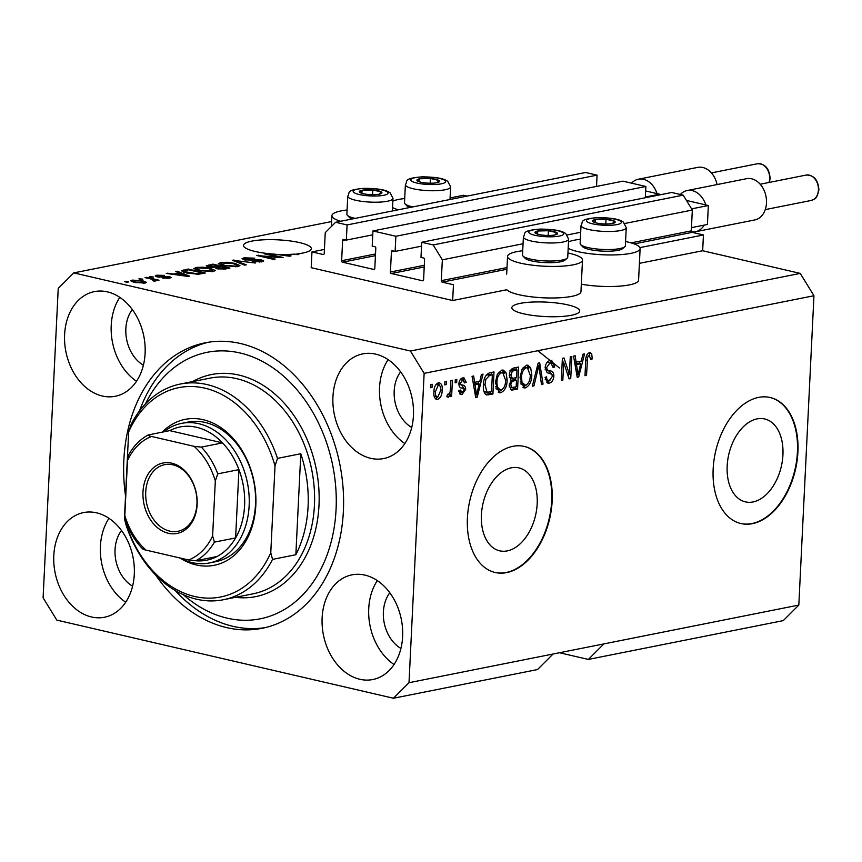 <?xml version="1.0" encoding="UTF-8"?>
<svg xmlns="http://www.w3.org/2000/svg" width="862" height="862" viewBox="0 0 862 862"><rect width="100%" height="100%" fill="white"/><g stroke="black" fill="none" stroke-linecap="round" stroke-linejoin="round"><path stroke-width="1.29" d="M311.969 251.909L311.193 267.683L452.679 300.526L453.444 284.74L442.228 282.143A1.293 0.959 -101.3 0 1 441.312 280.646L442.335 259.818L433.187 244.927L421.723 242.265L420.99 257.415L423.673 258.04A1.293 0.959 -101.3 0 1 424.578 259.527L423.598 279.73A1.293 0.959 -101.3 0 1 422.552 280.764L391.337 273.523A1.293 0.959 -101.3 0 1 390.421 272.026L391.413 251.833A1.293 0.959 -101.3 0 1 392.447 250.788L395.13 251.413L395.873 236.263L372.944 230.941L372.201 246.09L374.884 246.715A1.293 0.959 -101.3 0 1 375.8 248.202L374.808 268.405A1.293 0.959 -101.3 0 1 373.774 269.44L342.548 262.199A1.293 0.959 -101.3 0 1 341.632 260.712L342.623 240.509A1.293 0.959 -101.3 0 1 343.658 239.464L346.341 240.089L347.084 224.939L335.62 222.277L325.243 232.643L324.22 253.471A1.293 0.959 -101.3 0 1 323.185 254.505L311.969 251.909L324.424 249.42M596.526 186.418L597.075 175.158L585.61 172.497L335.62 222.277M597.075 175.158L347.084 224.939M372.75 234.83L346.341 240.089M645.315 197.743L645.864 186.483L622.935 181.16L372.944 230.941M645.864 186.483L395.873 236.263M421.54 246.155L395.13 251.413M559.492 652.739L588.347 659.43L783.256 620.618L798.826 605.07L813.954 295.731L800.238 273.394L702.67 250.745L703.435 234.96L692.218 232.352A1.293 0.959 -101.3 0 1 691.302 230.865L692.326 210.037L683.189 195.146L671.724 192.485L421.723 242.265M683.189 195.146L433.187 244.927M692.326 210.037L624.842 223.473M580.686 232.266L567.218 234.949M523.062 243.741L442.335 259.818M703.435 234.96L639.895 247.62M702.67 250.745L639.399 263.341M567.95 252.986A37.519 7.995 -177.2 0 1 569.599 253.353A37.519 7.995 -177.2 0 1 582.496 260.076L580.956 291.647A37.519 7.995 -177.2 0 1 558.845 297.821A37.519 7.995 -177.2 0 1 518.902 294.707A37.519 7.995 -177.2 0 1 506.802 289.751L452.679 300.526M753.022 501.953A42.572 26.948 103.1 0 0 782.384 460.685A42.572 26.948 103.1 0 0 764.68 418.954A42.572 26.948 103.1 0 0 757.084 418.878A42.572 26.948 103.1 0 0 727.722 460.146A42.572 26.948 103.1 0 0 745.425 501.878A42.572 26.948 103.1 0 0 753.022 501.953M507.265 550.893A42.572 26.948 103.1 0 0 536.627 509.625A42.572 26.948 103.1 0 0 518.924 467.894A42.572 26.948 103.1 0 0 511.328 467.818A42.572 26.948 103.1 0 0 481.977 509.086A42.572 26.948 103.1 0 0 499.68 550.818A42.572 26.948 103.1 0 0 507.265 550.893M506.694 572.594A64.693 40.945 103.1 0 0 551.314 509.884A64.693 40.945 103.1 0 0 524.408 446.451A64.693 40.945 103.1 0 0 512.879 446.333A64.693 40.945 103.1 0 0 468.26 509.054A64.693 40.945 103.1 0 0 495.165 572.487A64.693 40.945 103.1 0 0 506.694 572.594M494.917 572.422A64.693 40.945 103.1 0 0 506.209 572.487A64.693 40.945 103.1 0 0 550.807 509.959A64.693 40.945 103.1 0 0 524.171 446.397M752.451 523.654A64.693 40.945 103.1 0 0 797.07 460.944A64.693 40.945 103.1 0 0 770.165 397.511A64.693 40.945 103.1 0 0 758.625 397.393A64.693 40.945 103.1 0 0 714.005 460.114A64.693 40.945 103.1 0 0 740.911 523.546A64.693 40.945 103.1 0 0 752.451 523.654M740.673 523.482A64.693 40.945 103.1 0 0 751.966 523.546A64.693 40.945 103.1 0 0 796.563 461.019A64.693 40.945 103.1 0 0 769.928 397.457M571.377 315.287A33.963 7.23 2.8 0 0 579.684 310.999A33.963 7.23 2.8 0 0 557.8 303.133A33.963 7.23 2.8 0 0 520.142 303.392A33.963 7.23 2.8 0 0 511.834 307.68A33.963 7.23 2.8 0 0 533.718 315.557A33.963 7.23 2.8 0 0 571.377 315.287M303.047 253.008A33.963 7.23 2.8 0 0 311.354 248.719A33.963 7.23 2.8 0 0 289.47 240.854A33.963 7.23 2.8 0 0 251.812 241.112A33.963 7.23 2.8 0 0 243.504 245.401A33.963 7.23 2.8 0 0 274.558 254.139L289.546 256.219L291.054 255.917L287.358 254.452A33.963 7.23 2.8 0 0 294.836 254.085L297.325 254.667L298.866 254.365L296.884 253.902A33.963 7.23 2.8 0 0 303.047 253.008M53.8 555.57A53.369 39.727 -101.3 0 0 104.474 617.246A53.369 39.727 -101.3 0 0 134.3 574.254A53.369 39.727 -101.3 0 0 83.625 512.567A53.369 39.727 -101.3 0 0 53.8 555.57M109 518.321A53.369 39.727 -101.3 0 0 100.412 546.282A53.369 39.727 -101.3 0 0 125.701 602.215M322.129 617.849A53.369 39.727 -101.3 0 0 372.804 679.536A53.369 39.727 -101.3 0 0 402.629 636.533A53.369 39.727 -101.3 0 0 351.955 574.846A53.369 39.727 -101.3 0 0 322.129 617.849M377.33 580.6A53.369 39.727 -101.3 0 0 368.742 608.561A53.369 39.727 -101.3 0 0 394.042 664.494M332.937 396.886A53.369 39.727 -101.3 0 0 383.612 458.573A53.369 39.727 -101.3 0 0 413.437 415.57A53.369 39.727 -101.3 0 0 362.762 353.883A53.369 39.727 -101.3 0 0 332.937 396.886M388.137 359.637A53.369 39.727 -101.3 0 0 379.549 387.598A53.369 39.727 -101.3 0 0 404.838 443.531M64.607 334.607A53.369 39.727 -101.3 0 0 115.282 396.283A53.369 39.727 -101.3 0 0 145.107 353.291A53.369 39.727 -101.3 0 0 94.432 291.604A53.369 39.727 -101.3 0 0 64.607 334.607M119.807 297.358A53.369 39.727 -101.3 0 0 111.22 325.319A53.369 39.727 -101.3 0 0 136.508 381.252M568.177 248.299A37.519 7.995 2.8 0 0 578.068 251.661A37.519 7.995 2.8 0 0 618.022 254.786A37.519 7.995 2.8 0 0 640.121 248.601A37.519 7.995 2.8 0 0 627.224 241.877A37.519 7.995 2.8 0 0 625.575 241.511M580.341 239.291A37.519 7.995 2.8 0 0 568.489 241.877M582.496 260.076A37.519 7.995 -177.2 0 1 560.397 266.261A37.519 7.995 -177.2 0 1 520.443 263.136A37.519 7.995 -177.2 0 1 507.546 256.413A37.519 7.995 -177.2 0 1 522.717 250.767M398.287 209.8A37.519 7.995 -177.2 0 1 392.544 207.537M392.856 201.115A37.519 7.995 -177.2 0 1 404.709 198.529M155.666 575.051A145.559 108.343 -101.3 0 0 262.048 628.323A145.559 108.343 -101.3 0 0 343.388 511.047A145.559 108.343 -101.3 0 0 205.188 342.807A145.559 108.343 -101.3 0 0 123.848 460.092A145.559 108.343 -101.3 0 0 125.529 495.952M132.306 309.533A33.963 25.278 -101.3 0 0 125.852 328.713A33.963 25.278 -101.3 0 0 143.394 365.208M400.636 371.813A33.963 25.278 -101.3 0 0 394.182 391.003A33.963 25.278 -101.3 0 0 411.724 427.487M389.829 592.776A33.963 25.278 -101.3 0 0 383.374 611.966A33.963 25.278 -101.3 0 0 400.916 648.45M121.499 530.496A33.963 25.278 -101.3 0 0 115.045 549.676A33.963 25.278 -101.3 0 0 132.586 586.171M537.845 350.715L559.438 367.988M588.347 659.43L603.917 643.892L409.008 682.704L424.136 373.354L410.42 351.017L73.787 272.888L58.228 288.425L43.1 597.775L56.806 620.112L393.438 698.242L409.008 682.704M798.826 605.07L603.917 643.892M553.07 654.01L537.511 669.558L393.438 698.242M278.049 257.005L264.462 253.848L266.002 253.547L283.081 257.512L261.574 255.917L275.183 259.085L273.642 259.387L256.564 255.421L278.027 257.512M244.366 259.904L242.039 258.729L244.065 257.813L254.786 258.169L245.929 258.309L244.528 258.912L245.853 259.581L261.477 259.882L263.697 260.992L261.854 261.832L252.2 261.552L259.807 261.38L261.143 260.809L259.893 260.184L244.366 259.904M244.689 265.151L232.287 260.259L255.389 263.018L235.164 260.55L246.295 264.839L244.689 265.151M218.668 263.998L220.424 262.522L227.471 262.274L234.83 263.341L239.938 265.571L237.934 266.595L223.29 265.722L218.42 263.524M194.015 268.912L195.771 267.435L202.818 267.188L210.177 268.244L215.284 270.485L213.28 271.498L198.637 270.636L193.778 268.438M179.415 272.985L175.611 271.541L177.216 271.228L189.554 276.131L188.045 276.433L166.237 273.416L174.232 274.019L179.415 272.985L179.371 273.857M127.07 282.262L124.634 281.702L126.175 281.389L128.61 281.96L127.07 282.262M800.238 273.394L410.42 351.017M467.161 196.083L463.616 195.254L450.072 197.948M331.622 221.545L73.787 272.888M581.322 284.201A37.519 7.995 2.8 0 0 619.142 286.184A37.519 7.995 2.8 0 0 638.58 280.161L640.121 248.601M134.634 282.434L130.765 280.818L132.209 280.096L142.78 280.764L146.518 282.359L145.075 283.081L134.634 282.434M141.325 279.428L138.89 278.857L142.866 279.116L141.325 279.428M151.486 279.126L145.053 277.629L146.594 277.327L159.007 280.204L155.483 280.053L155.871 280.926L153.748 281.066L152.552 280.538L153.824 280.376L153.748 279.773L151.486 279.126M155.44 280.99L155.483 280.053L155.871 280.926M153.792 281.066L153.748 279.773M151.917 277.316L149.482 276.745L153.458 277.004L151.917 277.316M157.11 276.864L155.182 275.915L156.755 275.204L164.416 275.398L158.425 275.635L158.349 276.486L169.555 276.67L171.204 277.499L169.674 278.178L162.616 278.049L167.853 277.779L168.262 277.036L157.11 276.864M158.425 275.635L158.317 277.09M167.821 278.415L168.262 277.036M186.806 273.038L181.58 270.862L188.196 269.041L205.264 273.006L198.411 274.235L186.806 273.038M208.809 267.101L206.19 265.884L212.849 264.128L229.917 268.093L225.316 269.009L216.955 268.825L215.037 267.662L208.809 267.101M569.416 374.345L570.278 356.76L571.818 356.448L570.741 378.547L569.092 378.871L563.705 362.503L562.843 380.12L561.302 380.422L562.38 358.333L564.028 357.999L569.416 374.345L567.455 373.892M545.193 369.55L550.171 370.919C552.564 371.026 553.792 372.783 553.878 376.198C553.469 380.12 551.928 382.426 549.277 383.105L547.769 383.116L545.043 377.416L546.594 376.813C546.605 379.549 547.521 380.788 549.353 380.53L552.337 376.446L551.96 374.302L547.154 372.675L545.129 367.848C545.614 363.635 547.273 361.178 550.118 360.488L551.745 360.478L554.708 366.964L553.156 367.557L550.98 363.107L549.859 363.096L546.67 367.481C547.014 369.96 548.178 371.102 550.171 370.919L550.376 370.962M545.183 379.646L549.353 380.53M532.35 386.187L538.103 363.161L539.687 362.848L543.049 384.064L541.465 384.377L538.858 365.574L533.955 385.874L532.35 386.187M526.477 365.197L527.964 365.197L530.68 367.794L531.811 375.067C531.671 381.607 529.516 385.874 525.357 387.868L523.913 387.868L520.045 377.675L521.941 369.442L526.477 365.197M501.824 370.11L503.311 370.1L506.026 372.696L507.158 379.98C507.018 386.521 504.863 390.777 500.703 392.781L499.26 392.77L495.391 382.588L497.299 374.356L501.824 370.11M444.738 384.883L444.9 381.726L446.441 381.424L446.279 384.571L444.738 384.883M438.456 382.728C441.333 382.997 442.583 385.497 442.195 390.217C442.131 394.904 440.611 397.953 437.648 399.365C434.793 399.128 433.554 396.682 433.898 392.038C433.931 387.286 435.45 384.183 438.456 382.728L439.523 382.728M435.655 398.912L436.592 399.365M589.436 352.655L591.677 353.754L592.291 358.904L590.739 359.497L589.242 355.252L587.615 357.234L586.526 375.401L584.986 375.713L585.718 360.715C585.632 356.588 586.871 353.905 589.436 352.655L590.427 352.655M587.593 354.875L586.936 354.724M813.954 295.731L424.136 373.354M479.811 381.306L481.427 374.453L483.032 374.13L477.214 397.166L475.705 397.468L472.053 376.317L473.647 376.004L474.628 382.34L479.811 381.306M458.907 383.784C459.241 380.422 460.534 378.45 462.808 377.879L464.047 377.868L466.223 382.308L464.672 382.9L462.592 380.196L460.47 383.084L460.75 384.474L462.161 385.066C464.284 385.034 465.458 386.424 465.695 389.247L462.054 394.505L460.836 394.516L458.767 390.615L460.319 390.023L462.118 392.221L464.144 389.872L463.724 388.633L462.032 388.062C459.985 388.083 458.94 386.661 458.907 383.784M460.222 379.614L463.336 380.185L460.2 379.636M458.843 391.617L462.118 392.221L459.748 393.912M455.136 382.814L455.298 379.657L456.838 379.345L456.677 382.502L455.136 382.814M450.46 388.87L450.869 380.541L452.41 380.228L451.623 396.304L450.083 396.606L450.201 394.042L448.24 397.253L446.828 396.682L447.529 394.279L448.552 394.354L450.029 392.21L450.46 388.87M447.529 394.279L448.552 394.354M430.494 387.717L430.644 384.56L432.185 384.258L432.034 387.415L430.494 387.717M483.442 385.109C483.507 378.623 485.565 374.528 489.638 372.815L494.012 371.942L492.924 394.042L486.405 394.936C483.959 393.137 482.979 389.861 483.442 385.109M509.291 375.326C509.625 371.016 511.231 368.548 514.097 367.945L518.665 367.04L517.577 389.128L511.371 390.087L509.183 385.303L511.069 380.347L509.291 375.326M581.311 361.092L582.927 354.239L584.533 353.916L578.714 376.963L577.206 377.254L573.553 356.103L575.148 355.79L576.128 362.126L581.311 361.092M347.084 210.005A37.519 7.995 2.8 0 0 331.913 215.64A37.519 7.995 2.8 0 0 340.662 221.275M588.994 352.784L591.677 353.754M589.231 353.194L589.791 355.295M590.75 358.549L592.291 358.904M586.182 356.89L587.615 357.234M585.018 375.056L586.526 375.401M478.572 381.554L478.022 383.73M473.464 384.463L475.005 384.818L476.567 395.022L475.242 394.753M475.598 396.8L477.214 397.166M473.033 381.974L474.628 382.34M476.567 395.022L479.175 383.989L476.74 383.428L473.4 384.096M479.175 383.989L475.005 384.818M462.646 377.912L463.637 380.293M464.575 381.931L466.223 382.308M459.015 382.75L460.47 383.084M458.896 384.043L460.75 384.474M458.315 383.902L459.715 384.506C461.849 384.463 463.023 385.853 463.26 388.676M463.896 388.827L465.695 389.247M459.823 393.988L462.054 394.505M455.168 382.157L456.677 382.502M450.115 395.949L451.623 396.304M449.307 393.837L450.201 394.042M430.526 387.06L432.034 387.415M438.198 382.793L439.48 385.314M440.676 389.872L442.195 390.217M437.659 397.08L435.461 398.74M434.168 396.208L437.799 397.07L440.654 390.54C440.988 387.253 440.213 385.422 438.305 385.023L435.45 391.574C435.116 394.85 435.892 396.682 437.799 397.07M435.967 384.484L438.92 385.034L436 384.441M433.952 391.229L435.45 391.574M444.77 384.226L446.279 384.571M491.512 372.438L491.405 374.614M490.564 391.951L490.489 393.471L492.924 394.042M490.489 393.471L485.511 394.43M483.884 391.326L485.058 391.854M484.39 391.693L486.836 392.264L491.512 391.768L492.342 374.83L489.896 374.27L486.039 375.175M483.485 384.484L484.983 384.829L487.127 392.361L484.681 391.801M484.379 378.978L485.845 379.323L484.983 384.829M487.256 374.798L489.691 375.358L485.845 379.323M492.342 374.83L489.691 375.358M502.029 370.078L503.58 372.136L506.026 372.696M503.58 372.136L504.13 373.537M505.638 379.625L507.158 379.98M501.576 389.947L498.268 392.21L500.703 392.781M495.941 388.751L500.822 390.195C504.001 388.622 505.606 385.303 505.617 380.25L502.794 372.696L501.706 372.686C498.592 374.216 497.008 377.437 496.932 382.351L497.331 387.21L500.822 390.195M502.794 372.696L498.505 372.373M495.531 386.801L497.331 387.21M495.434 381.995L496.932 382.351M499.27 372.115L501.706 372.686M516.166 367.535L516.058 369.712M515.659 377.868L515.562 380.045M515.217 387.049L515.142 388.568L517.577 389.128M515.142 388.568L510.369 389.516M509.388 377.567L512.254 378.31L516.618 377.675L516.995 369.927L512.427 371.113L510.832 375.002L512.254 378.31M516.995 369.927L514.549 369.356L509.992 370.541M509.237 386.833L511.888 387.48L516.166 386.855L516.489 380.261L512.243 381.316L510.746 384.635L511.888 387.48M516.489 380.261L514.054 379.689L510.994 380.304M509.28 384.29L510.746 384.635M510.584 380.929L512.243 381.316M509.345 374.658L510.832 375.002M510.455 370.649L512.427 371.113M511.5 369.97L513.935 370.531M526.682 365.165L528.234 367.223L530.68 367.794M528.234 367.223L528.783 368.624M530.292 374.722L531.811 375.067M526.229 385.045L522.922 387.297L525.357 387.868M520.594 383.838L525.475 385.292C528.654 383.709 530.259 380.39 530.27 375.336L527.447 367.783L526.359 367.772C523.245 369.313 521.661 372.535 521.585 377.437L521.984 382.308L525.475 385.292M527.447 367.783L523.148 367.46M520.185 381.888L521.984 382.308M520.088 377.093L521.585 377.437M523.924 367.212L526.359 367.772M541.358 383.665L543.049 384.064M537.576 365.272L538.858 365.574M532.511 385.54L533.955 385.874M550.419 360.435L552.122 363.775M553.113 366.587L554.708 366.964M550.98 363.107L548.544 362.536L549.859 363.096M547.413 362.536L546.788 362.708M545.193 367.137L546.67 367.481M548.318 370.498L551.346 373.774M552.348 375.843L553.878 376.198M549.967 380.357L546.842 382.534L549.277 383.105M568.489 374.13L568.36 376.651M568.845 378.106L570.741 378.547M562.196 362.159L563.705 362.503M561.334 379.765L562.843 380.12M562.315 359.637L563.22 362.396M580.072 361.34L579.523 363.516M574.965 364.249L576.506 364.615L578.068 374.808L576.743 374.539M577.098 376.586L578.714 376.963M574.534 361.76L576.128 362.126M578.068 374.808L580.676 363.775L578.24 363.214L574.9 363.883M580.676 363.775L576.506 364.615M126.143 282.046L126.175 281.389M132.134 281.745L132.209 280.096M142.747 281.465L142.78 280.764M143.307 283.296L144.105 282.262L144.062 283.232M136.024 282.736L136.056 282.1L143.34 282.661C144.59 282.133 143.889 281.605 141.249 281.066L133.944 280.516L133.136 282.057M133.944 280.516C132.705 281.034 133.405 281.572 136.056 282.1M140.398 279.213L140.431 278.555M146.562 277.984L146.594 277.327M150.99 277.101L151.022 276.443M156.679 276.756L156.755 275.204M159.804 277.262L159.826 276.67M169.48 278.21L169.555 276.67M163.909 278.264L163.931 277.693M177.173 272.133L177.216 271.228M167.81 273.631L167.831 273.092M184.479 274.978L180.901 273.556L176.742 274.385L187.022 275.872L184.479 274.978M183.703 272.187L183.821 269.914M188.153 269.914L188.196 269.041M201.73 272.845L188.649 269.806L185.998 270.334L184.791 271.649L196.687 273.707L201.73 272.845L201.686 273.717M199.09 274.159L199.133 273.362M196.665 274.299L196.687 273.707M188.347 273.373L188.369 272.737M184.748 272.511L184.112 271.077L184.048 272.295M210.145 268.933L210.177 268.244M195.652 269.784L195.771 267.435M211.276 271.045L212.785 270.291L208.615 268.545L197.775 267.899L196.31 268.642L200.232 270.334L211.276 271.045L211.233 271.767M200.2 270.97L200.232 270.334M212.806 265L212.849 264.128M226.34 268.804L226.383 267.942L221.286 266.757L217.213 267.64L216.901 268.804M218.194 269.063L218.215 268.448L226.383 267.942M217.213 267.64L218.215 268.448M219.239 267.155L219.282 266.293L213.302 264.903L208.96 265.852L208.712 267.069M210.306 267.392L210.328 266.789L219.282 266.293M208.96 265.852L210.328 266.789M234.798 264.02L234.83 263.341M220.306 264.871L220.424 262.522M235.929 266.132L237.438 265.377L233.268 263.632L222.428 262.985L220.963 263.74L224.885 265.431L235.929 266.132L235.886 266.864M224.853 266.056L224.885 265.431M233.828 260.874L233.871 259.947M235.121 261.38L235.164 260.55M243.968 259.807L244.065 257.813M245.821 260.184L245.853 259.581M261.38 261.919L261.477 259.882M253.482 261.8L253.514 261.197M259.774 262.113L259.807 261.38M265.97 254.204L266.002 253.547M261.542 256.574L261.574 255.917M258.18 255.798L258.212 255.098M287.315 255.26L287.358 254.452M285.979 254.764L285.236 254.473A33.963 7.23 2.8 0 1 279.859 254.398L288.522 255.658L285.979 254.764M296.851 254.559L296.884 253.902M431.937 183.207A11.325 2.414 2.8 0 0 435.472 182.949A11.325 2.414 2.8 0 0 436.786 182.733A11.325 2.414 2.8 0 0 438.941 180.46A11.325 2.414 2.8 0 0 430.397 178.477A11.325 2.414 2.8 0 0 419.708 178.768A11.325 2.414 2.8 0 0 417.553 181.042A11.325 2.414 2.8 0 0 420.85 182.227A11.325 2.414 2.8 0 0 426.097 183.013A11.325 2.414 2.8 0 0 431.937 183.207M449.996 199.499L450.621 186.903A22.638 4.827 -177.2 0 1 435.375 190.707A22.638 4.827 -177.2 0 1 405.388 184.694L404.504 202.753A22.638 4.827 2.8 0 0 405 203.831A22.638 4.827 2.8 0 0 412.758 206.912M409.741 207.516A20.44 4.353 -177.2 0 1 407.036 205.975L405 203.831M436.786 182.733L438.941 180.46L430.397 178.477L419.708 178.768L417.553 181.042L421.152 182.291M430.17 183.218L430.397 178.477M419.557 181.807L419.708 178.768M607.57 223.969A11.325 2.414 2.8 0 0 611.104 223.711A11.325 2.414 2.8 0 0 612.419 223.495A11.325 2.414 2.8 0 0 614.574 221.222A11.325 2.414 2.8 0 0 606.04 219.25A11.325 2.414 2.8 0 0 595.34 219.53A11.325 2.414 2.8 0 0 593.196 221.803A11.325 2.414 2.8 0 0 596.482 222.999A11.325 2.414 2.8 0 0 601.73 223.786A11.325 2.414 2.8 0 0 607.57 223.969M624.778 246.747L622.526 248.687A20.44 4.353 -177.2 0 1 609.305 251.198A20.44 4.353 -177.2 0 1 582.669 246.737L580.632 244.592A22.638 4.827 2.8 0 0 610.124 249.527A22.638 4.827 2.8 0 0 624.778 246.747A22.638 4.827 2.8 0 0 625.37 245.724L626.254 227.676A22.638 4.827 -177.2 0 1 611.007 231.469A22.638 4.827 -177.2 0 1 581.02 225.456L580.137 243.515A22.638 4.827 2.8 0 0 580.632 244.592M612.419 223.495L614.574 221.222L606.04 219.25L595.34 219.53L593.196 221.803L596.784 223.053M605.803 223.98L606.04 219.25M595.2 222.568L595.34 219.53M549.945 235.445A11.325 2.414 2.8 0 0 553.479 235.186A11.325 2.414 2.8 0 0 554.794 234.97A11.325 2.414 2.8 0 0 556.949 232.697A11.325 2.414 2.8 0 0 548.415 230.725A11.325 2.414 2.8 0 0 537.716 231.005A11.325 2.414 2.8 0 0 535.571 233.279A11.325 2.414 2.8 0 0 538.858 234.475A11.325 2.414 2.8 0 0 544.105 235.261A11.325 2.414 2.8 0 0 549.945 235.445M567.142 258.223L564.901 260.162A20.44 4.353 -177.2 0 1 551.68 262.673A20.44 4.353 -177.2 0 1 525.044 258.212L523.008 256.068A22.638 4.827 2.8 0 0 552.499 261.003A22.638 4.827 2.8 0 0 567.142 258.223A22.638 4.827 2.8 0 0 567.746 257.199L568.629 239.151A22.638 4.827 -177.2 0 1 553.382 242.955A22.638 4.827 -177.2 0 1 523.396 236.931L522.512 254.99A22.638 4.827 2.8 0 0 523.008 256.068M554.794 234.97L556.949 232.697L548.415 230.725L537.716 231.005L535.571 233.279L539.159 234.529M548.178 235.455L548.415 230.725M537.576 234.044L537.716 231.005M374.313 194.683A11.325 2.414 2.8 0 0 377.836 194.424A11.325 2.414 2.8 0 0 379.161 194.209A11.325 2.414 2.8 0 0 381.316 191.935A11.325 2.414 2.8 0 0 372.772 189.952A11.325 2.414 2.8 0 0 362.083 190.243A11.325 2.414 2.8 0 0 359.928 192.517A11.325 2.414 2.8 0 0 363.225 193.702A11.325 2.414 2.8 0 0 368.473 194.489A11.325 2.414 2.8 0 0 374.313 194.683M392.372 210.975L392.986 198.379A22.638 4.827 -177.2 0 1 377.75 202.182A22.638 4.827 -177.2 0 1 347.763 196.17L346.88 214.229A22.638 4.827 2.8 0 0 347.375 215.306A22.638 4.827 2.8 0 0 355.133 218.388M352.105 218.991A20.44 4.353 -177.2 0 1 349.412 217.45L347.375 215.306M379.161 194.209L381.316 191.935L372.772 189.952L362.083 190.243L359.928 192.517L363.527 193.767M372.546 194.693L372.772 189.952M361.932 193.282L362.083 190.243M162.185 432.142A74.401 55.373 78.7 0 1 224.249 430.052A74.401 55.373 78.7 0 1 255.82 505.337A74.401 55.373 78.7 0 1 180.007 557.994M209.38 562.951L215.737 561.69A71.158 52.97 -101.3 0 0 255.508 504.345A71.158 52.97 -101.3 0 0 187.938 422.1L181.58 423.371A71.158 52.97 78.7 0 1 249.15 505.617A71.158 52.97 78.7 0 1 209.38 562.951A71.158 52.97 78.7 0 1 180.083 558.016M183.39 594.758A135.851 101.113 -101.3 0 0 336.072 509.345A135.851 101.113 -101.3 0 0 263.955 362.266A135.851 101.113 -101.3 0 0 145.398 403.944M139.493 410.937A145.559 108.343 78.7 0 1 208.378 342.246M308.079 506.5A109.98 81.858 -101.3 0 0 300.795 453.735L295.849 554.74A109.98 81.858 -101.3 0 0 308.079 506.5M277.489 458.379L275.021 465.911A106.737 79.444 -101.3 0 0 204.811 388.148A106.737 79.444 -101.3 0 0 128.664 431.937L131.132 424.406A109.98 81.858 78.7 0 1 180.363 384.032A109.98 81.858 78.7 0 1 277.489 458.379L300.795 453.735M295.849 554.74L272.554 559.384A109.98 81.858 78.7 0 1 223.323 599.758A109.98 81.858 78.7 0 1 126.186 525.411L124.419 518.73A106.737 79.444 -101.3 0 0 194.629 596.482A106.737 79.444 -101.3 0 0 270.776 552.704L272.554 559.384M128.664 431.937L124.419 518.73M275.021 465.911L270.776 552.704M265.216 627.622A145.559 108.343 78.7 0 1 175.266 590.556M197.139 504.507A35.902 26.722 78.7 0 1 168.349 533.266A35.902 26.722 78.7 0 1 142.984 491.943A35.902 26.722 78.7 0 1 171.775 463.185A35.902 26.722 78.7 0 1 197.139 504.507M145.721 492.03A33.963 25.278 -101.3 0 0 177.96 531.283A33.963 25.278 -101.3 0 0 196.945 503.914A33.963 25.278 -101.3 0 0 164.696 464.661A33.963 25.278 -101.3 0 0 145.721 492.03M195.663 560.763A67.926 50.556 -101.3 0 0 216.976 556.529A67.926 50.556 -101.3 0 0 235.606 537.92A67.926 50.556 -101.3 0 0 244.592 505.477A67.926 50.556 -101.3 0 0 238.946 469.628A67.926 50.556 -101.3 0 0 222.525 442.885A67.926 50.556 -101.3 0 0 169.76 430.634L148.253 434.954C140.269 439.2 133.793 445.729 128.826 454.533L127.501 460.513L124.807 515.551A64.693 48.153 -101.3 0 0 146.012 550.107L188.552 559.977A64.693 48.153 -101.3 0 0 212.623 535.938L215.317 480.899A64.693 48.153 -101.3 0 0 194.101 446.344L151.572 436.463A64.693 48.153 -101.3 0 0 127.501 460.513M163.737 431.84A71.158 52.97 78.7 0 1 181.58 423.371M212.623 535.938L214.412 542.133L235.606 537.92L238.946 469.628L217.752 473.852L215.317 480.899M194.101 446.344L201.342 447.109L222.525 442.885L169.76 430.634M148.576 434.857C147.984 435.418 148.986 435.957 151.572 436.463M142.65 548.922C135.097 541.131 129.311 531.649 125.281 520.476L124.807 515.551M146.012 550.107C143.437 549.6 142.435 549.062 143.017 548.491M216.976 556.529L195.782 560.742L188.552 559.977M717.098 184.565A21.022 15.645 -101.3 0 0 697.724 167.379L638.408 179.199A21.022 15.645 78.7 0 1 657.038 193.616L659.559 194.198L659.527 194.909M631.566 183.164A21.022 15.645 78.7 0 1 638.408 179.199M659.559 194.198L645.347 197.032M645.638 190.965L657.038 193.616M704.232 225.09A21.022 15.645 78.7 0 1 695.408 231.759L754.724 219.95A21.022 15.645 -101.3 0 0 766.48 203.012A21.022 15.645 -101.3 0 0 746.514 178.703L687.197 190.524A21.022 15.645 78.7 0 1 705.827 204.93L708.348 205.522L707.422 224.465L691.464 227.633M680.355 194.489A21.022 15.645 78.7 0 1 687.197 190.524M708.348 205.522L691.604 208.852M686.432 200.437L705.827 204.93M695.408 231.759A21.022 15.645 78.7 0 1 691.583 231.889M323.789 254.387L323.185 254.505M345.587 239.916L342.623 240.509M375.52 253.956L341.632 260.712M375.433 255.648L342.548 262.199M374.377 269.321L373.774 269.44M394.365 251.241L391.413 251.833M424.298 265.28L390.421 272.026M424.223 266.972L391.337 273.523M423.156 280.646L422.552 280.764M691.302 230.865L631.038 242.868M506.996 267.565L441.312 280.646M692.218 232.352L634.184 243.914M506.921 269.256L442.228 282.143M585.772 359.885L587.27 360.23M474.466 390.303L475.953 390.648M459.715 384.506L462.161 385.066M486.308 394.311L488.743 394.871M510.541 389.484L512.976 390.044M511.328 380.228L513.763 380.799M536.67 368.871L538.028 369.184M575.967 370.089L577.454 370.434M161.937 277.262L161.97 276.54M208.184 266.94L208.281 265.043M223.818 269.246L223.861 268.438M216.362 268.664L216.448 266.854M237.158 262.177L237.201 261.305M252.76 260.227L252.792 259.591M433.931 184.533A17.466 3.717 2.8 0 0 444.738 180.309A17.466 3.717 2.8 0 0 422.563 176.958A17.466 3.717 2.8 0 0 411.756 181.192A17.466 3.717 2.8 0 0 433.931 184.533M609.574 225.305A17.466 3.717 2.8 0 0 620.381 221.071A17.466 3.717 2.8 0 0 598.196 217.73A17.466 3.717 2.8 0 0 587.388 221.954A17.466 3.717 2.8 0 0 609.574 225.305M551.949 236.781A17.466 3.717 2.8 0 0 562.746 232.546A17.466 3.717 2.8 0 0 540.571 229.206A17.466 3.717 2.8 0 0 529.764 233.43A17.466 3.717 2.8 0 0 551.949 236.781M376.306 196.008A17.466 3.717 2.8 0 0 387.113 191.784A17.466 3.717 2.8 0 0 364.938 188.433A17.466 3.717 2.8 0 0 354.131 192.668A17.466 3.717 2.8 0 0 376.306 196.008M223.323 599.758L252.975 593.843A109.98 81.858 -101.3 0 0 314.436 505.24A109.98 81.858 -101.3 0 0 210.016 378.127L180.363 384.032M192.528 381.618A113.213 84.26 78.7 0 1 279.525 398.341A113.213 84.26 78.7 0 1 318.994 505.38A113.213 84.26 78.7 0 1 235.488 597.334M214.412 542.133A67.926 50.556 78.7 0 1 195.782 560.742M201.342 447.109A67.926 50.556 78.7 0 1 217.752 473.852M768.979 182.475A12.941 9.633 -101.3 0 0 769.637 178.703A12.941 9.633 -101.3 0 0 757.353 163.758C765.133 163.683 769.389 168.586 770.111 178.466L769.389 182.399M818.426 190.028A12.941 9.633 -101.3 0 0 806.142 175.072C813.922 175.008 818.167 179.91 818.9 189.791C816.573 200.781 813.879 198.896 811.196 200.458A12.941 9.633 -101.3 0 0 818.426 190.028M331.374 226.512L331.913 215.64M506.673 274.148L507.546 256.413M154.276 280.128L154.233 281.055M157.487 276.045L157.444 276.928M168.887 277.359L168.833 278.318M212.785 270.291L212.72 271.605M196.31 268.642L196.245 269.989M237.438 265.377L237.373 266.692M220.963 263.74L220.898 265.076M244.528 258.912L244.474 259.925M261.143 260.809L261.078 261.962M450.621 186.903L447.744 181.322C444.792 179.479 440.87 177.087 422.175 176.839C402.479 178.499 408.082 181.085 405.388 184.694M626.254 227.676L623.388 222.084C620.435 220.241 616.502 217.86 597.808 217.601C578.111 219.271 583.714 221.846 581.02 225.456M568.629 239.151L565.763 233.559C562.8 231.716 558.878 229.335 540.183 229.076C520.486 230.747 526.089 233.322 523.396 236.931M392.986 198.379L390.12 192.797C387.167 190.955 383.245 188.573 364.551 188.315C344.854 189.974 350.457 192.56 347.763 196.17M757.353 163.758L711.398 172.906M806.142 175.072L760.187 184.231M811.196 200.458L765.24 209.606"/></g></svg>
